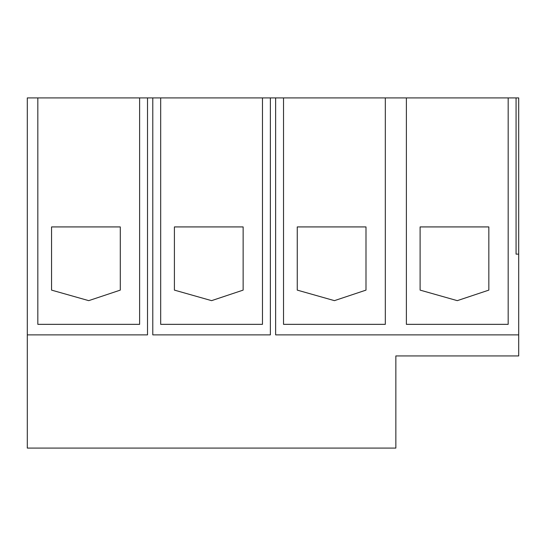 <?xml version="1.0" encoding="UTF-8"?>
<svg xmlns="http://www.w3.org/2000/svg" width="546" height="546" viewBox="0 0 546 546"><rect width="100%" height="100%" fill="white"/><g stroke="black" fill="none" stroke-linecap="round" stroke-linejoin="round"><path stroke-width="0.82" d="M488.841 226.924L488.841 290.117L457.275 300.648L420.106 290.117L420.106 226.924L488.841 226.924M406.381 97.911L508.169 97.911L508.169 324.344L406.381 324.344L406.381 97.911L385.319 97.911L385.319 324.344L283.531 324.344L283.531 97.911L385.319 97.911M365.991 226.924L365.991 290.117L334.425 300.648L297.256 290.117L297.256 226.924L365.991 226.924M518.7 334.875L518.7 355.937L395.85 355.937L395.85 448.089L27.3 448.089L27.3 334.875L147.516 334.875L147.516 97.911L152.784 97.911L152.784 334.875L270.366 334.875L270.366 97.911L275.634 97.911L275.634 334.875L518.7 334.875L518.7 254.129L516.066 254.129L516.066 97.911L518.7 97.911L518.7 254.129M243.141 226.924L243.141 290.117L211.575 300.648L174.406 290.117L174.406 226.924L243.141 226.924M262.469 324.344L160.681 324.344L160.681 97.911L262.469 97.911L262.469 324.344M262.469 97.911L270.366 97.911M152.784 97.911L160.681 97.911M120.291 226.924L120.291 290.117L88.725 300.648L51.556 290.117L51.556 226.924L120.291 226.924M139.619 324.344L37.831 324.344L37.831 97.911L139.619 97.911L139.619 324.344M139.619 97.911L147.516 97.911M27.3 334.875L27.3 97.911L37.831 97.911M275.634 97.911L283.531 97.911M508.169 97.911L516.066 97.911"/></g></svg>
